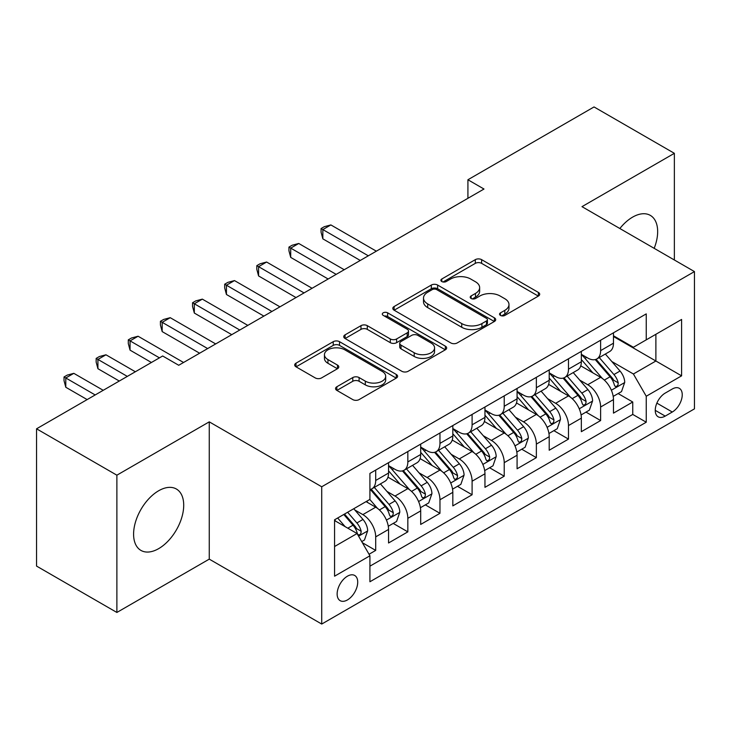 <?xml version="1.0" encoding="UTF-8"?>
<svg xmlns="http://www.w3.org/2000/svg" width="731" height="731" viewBox="0 0 731 731"><rect width="100%" height="100%" fill="white"/><g stroke="black" fill="none" stroke-linecap="round" stroke-linejoin="round"><path stroke-width="1.1" d="M500.461 315.417A3.125 1.8 0 0 0 504.883 315.417L538.391 296.073A4.459 2.577 0 0 0 539.697 294.246A4.459 2.577 0 0 0 538.391 292.427L481.619 259.651A4.459 2.577 0 0 0 475.314 259.651L441.798 279.004A3.125 1.8 0 0 0 440.884 280.275A3.125 1.8 0 0 0 441.798 281.545A3.125 1.8 0 0 0 446.212 281.545L450.552 279.041A14.273 8.242 0 0 1 470.737 279.041L475.47 281.773A14.273 8.242 0 0 1 479.646 287.603A14.273 8.242 0 0 1 475.47 293.433L471.13 295.936A3.125 1.8 0 0 0 470.216 297.206A3.125 1.8 0 0 0 471.13 298.486A3.125 1.8 0 0 0 475.552 298.486L479.883 295.982A14.273 8.242 0 0 1 500.068 295.982L504.801 298.714A14.273 8.242 0 0 1 508.977 304.535A14.273 8.242 0 0 1 504.801 310.364L500.461 312.868A3.125 1.8 0 0 0 499.547 314.147A3.125 1.8 0 0 0 500.461 315.417L500.461 312.868M158.654 548.643A35.444 20.468 120 0 0 181.809 517.411A35.444 20.468 120 0 0 176.372 489.012A35.444 20.468 120 0 0 158.654 490.766A35.444 20.468 120 0 0 135.5 521.998A35.444 20.468 120 0 0 140.928 550.406A35.444 20.468 120 0 0 158.654 548.643M654.181 248.33A35.444 20.468 120 0 0 650.316 215.38A35.444 20.468 120 0 0 632.598 217.134A35.444 20.468 120 0 0 619.851 228.511M347.426 599.941A14.538 8.397 120 0 0 356.929 587.13A14.538 8.397 120 0 0 354.699 575.471A14.538 8.397 120 0 0 347.426 576.192A14.538 8.397 120 0 0 337.923 589.012A14.538 8.397 120 0 0 340.153 600.663A14.538 8.397 120 0 0 347.426 599.941M336.854 386.754A4.459 2.577 0 0 0 335.547 388.572A4.459 2.577 0 0 0 336.854 390.391L352.781 399.592A4.459 2.577 0 0 0 359.085 399.592L396.303 378.101A4.459 2.577 0 0 0 397.609 376.282A4.459 2.577 0 0 0 396.303 374.464L339.531 341.688A4.459 2.577 0 0 0 333.226 341.688L296.009 363.17A4.459 2.577 0 0 0 294.703 364.997A4.459 2.577 0 0 0 296.009 366.816L315.244 377.918A4.459 2.577 0 0 0 321.558 377.918L337.484 368.726A4.459 2.577 0 0 0 338.791 366.907A4.459 2.577 0 0 0 337.484 365.08L327.945 359.579A11.934 6.89 0 0 1 324.445 354.709A11.934 6.89 0 0 1 331.81 348.34A11.934 6.89 0 0 1 344.813 349.829L382.194 371.412A11.934 6.89 0 0 1 385.685 376.282A11.934 6.89 0 0 1 378.32 382.651A11.934 6.89 0 0 1 365.317 381.153L359.085 377.561A4.459 2.577 0 0 0 352.781 377.561L336.854 386.754L336.854 390.391M209.258 421.851L116.878 475.187L36.55 428.805L36.55 566.086L116.878 612.459L209.258 559.133L321.722 624.055L321.722 486.773L209.258 421.851L209.258 559.133M674.366 259.989L674.366 153.318L581.986 206.654L694.45 271.585L321.722 486.773M674.366 153.318L594.038 106.945L467.922 179.753L467.922 198.311M36.55 428.805L162.666 355.988L178.729 365.272L483.986 189.027L467.922 179.753M450.872 342.958A4.459 2.577 0 0 0 457.177 342.958L494.394 321.476A4.459 2.577 0 0 0 495.7 319.648A4.459 2.577 0 0 0 494.394 317.83L437.622 285.053A4.459 2.577 0 0 0 431.317 285.053L394.1 306.545A4.459 2.577 0 0 0 392.794 308.363A4.459 2.577 0 0 0 394.1 310.182L450.872 342.958M384.46 316.094A3.125 1.8 0 0 1 387.631 316.532L387.631 312.822L445.353 346.147A4.459 2.577 0 0 1 446.659 347.965A4.459 2.577 0 0 1 445.353 349.793L408.136 371.275A4.459 2.577 0 0 1 401.822 371.275L345.05 338.499L345.05 334.853A4.459 2.577 0 0 0 343.744 336.68A4.459 2.577 0 0 0 345.05 338.499M345.05 334.853L360.977 325.66A4.459 2.577 0 0 1 367.291 325.66L390.308 338.956A4.459 2.577 0 0 0 396.622 338.956L407.185 332.852A4.459 2.577 0 0 0 408.492 331.033A4.459 2.577 0 0 0 407.185 329.215L383.218 315.372A3.125 1.8 0 0 1 382.304 314.102A3.125 1.8 0 0 1 384.232 312.429A3.125 1.8 0 0 1 387.631 312.822M369.036 554.262L375.697 550.406L362.366 542.713M354.782 509.946L362.85 514.606A18.174 10.49 60 0 1 375.697 536.865L388.554 529.445L388.554 542.987L407.834 531.857L393.214 523.414M386.909 491.396L394.978 496.057A18.174 10.49 60 0 1 407.834 518.316L420.69 510.896L420.69 524.438L439.961 513.308L425.341 504.865M419.046 472.847L427.114 477.498A18.174 10.49 60 0 1 439.961 499.766L452.818 492.347L452.818 505.889L472.098 494.759L457.478 486.316M451.173 454.298L459.242 458.949A18.174 10.49 60 0 1 472.098 481.217L484.955 473.789L484.955 487.339L504.226 476.201L489.606 467.767M483.31 435.74L491.378 440.4A18.174 10.49 60 0 1 504.226 462.659L517.082 455.239L517.082 468.781L536.362 457.652L521.742 449.209M515.437 417.191L523.506 421.851A18.174 10.49 60 0 1 536.362 444.11L549.209 436.69L549.209 450.232L568.49 439.103L553.87 430.66M547.574 398.642L555.642 403.302A18.174 10.49 60 0 1 568.49 425.561L581.346 418.141L581.346 431.683L600.626 420.553L600.626 407.012A18.174 10.49 -120 0 0 587.77 384.744L579.701 380.093M586.006 412.11L600.626 420.553M388.554 529.445A18.174 10.49 -120 0 0 375.697 507.186L366.057 501.621M420.69 510.896A18.174 10.49 -120 0 0 407.834 488.637L387.96 477.16M452.818 492.347A18.174 10.49 -120 0 0 439.961 470.079L420.097 458.611M484.955 473.789A18.174 10.49 -120 0 0 472.098 451.53L452.224 440.062M517.082 455.239A18.174 10.49 -120 0 0 504.226 432.98L484.361 421.504M549.209 436.69A18.174 10.49 -120 0 0 536.362 414.431L516.488 402.955M581.346 418.141A18.174 10.49 -120 0 0 568.49 395.882L548.625 384.405M672.282 389.011L665.21 393.095A14.09 8.132 120 0 0 656.009 405.513A14.09 8.132 120 0 0 658.165 416.798A14.09 8.132 120 0 0 665.21 416.103L672.282 412.019A14.09 8.132 120 0 0 681.484 399.601A14.09 8.132 120 0 0 679.318 388.316A14.09 8.132 120 0 0 672.282 389.011M321.722 624.055L694.45 408.867L694.45 271.585M334.57 546.514L357.066 533.529L369.923 555.788L369.923 581.757L646.25 422.216L646.25 396.248L633.402 373.989L611.838 361.534M369.923 555.788L334.57 576.192L334.57 519.796L369.923 499.392L369.923 473.423L646.25 313.882L646.25 339.851L681.594 319.447L681.594 375.844L646.25 396.248M388.554 465.629L394.978 469.339A18.174 10.49 60 0 0 404.069 470.243L416.926 462.824A18.174 10.49 -120 0 0 420.69 454.499L420.69 444.11M420.69 447.08L427.114 450.789A18.174 10.49 60 0 0 436.197 451.685L449.053 444.265A18.174 10.49 -120 0 0 452.818 435.95L452.818 425.561M452.818 428.53L459.242 432.24A18.174 10.49 60 0 0 468.333 433.136L481.19 425.716A18.174 10.49 -120 0 0 484.955 417.401L484.955 407.012M484.955 409.972L491.378 413.682A18.174 10.49 60 0 0 500.461 414.587L513.317 407.167A18.174 10.49 -120 0 0 517.082 398.843L517.082 388.453M517.082 391.423L523.506 395.133A18.174 10.49 60 0 0 532.597 396.038L545.454 388.618A18.174 10.49 -120 0 0 549.209 380.294L549.209 369.904M549.209 372.874L555.642 376.584A18.174 10.49 60 0 0 564.725 377.488L577.581 370.06A18.174 10.49 -120 0 0 581.346 361.744L581.346 351.355M369.923 566.178L632.754 414.431L632.754 402.004L613.473 413.134L613.473 399.592A18.174 10.49 -120 0 0 600.626 377.324L580.752 365.856M581.346 354.325L587.77 358.035A18.174 10.49 -120 0 0 596.861 358.93A18.174 10.49 -120 0 0 600.626 350.615L600.626 340.226M596.861 358.93L609.709 351.51A18.174 10.49 -120 0 0 613.473 343.195L613.473 332.806M375.697 470.079L375.697 480.468A18.174 10.49 60 0 1 371.933 488.792A18.174 10.49 60 0 1 369.923 489.523M371.933 488.792L384.789 481.373A18.174 10.49 -120 0 0 388.554 473.048L388.554 462.659M407.834 451.53L407.834 461.919A18.174 10.49 60 0 1 404.069 470.243M439.961 432.98L439.961 443.37A18.174 10.49 60 0 1 436.197 451.685M472.098 414.431L472.098 424.821A18.174 10.49 60 0 1 468.333 433.136M504.226 395.873L504.226 406.262A18.174 10.49 60 0 1 500.461 414.587M536.362 377.324L536.362 387.713A18.174 10.49 60 0 1 532.597 396.038M568.49 358.775L568.49 369.164A18.174 10.49 60 0 1 564.725 377.488M568.49 425.561L568.49 439.103M536.362 444.11L536.362 457.652M504.226 462.659L504.226 476.201M472.098 481.217L472.098 494.759M439.961 499.766L439.961 513.308M407.834 518.316L407.834 531.857M375.697 536.865L375.697 550.406M357.066 533.529L334.57 520.545M633.402 373.989L655.89 361.004L655.89 334.286L681.594 319.447M613.473 336.516L681.594 375.844M613.473 335.776L633.402 347.271L646.25 339.851M116.878 475.187L116.878 612.459M618.134 393.561L632.754 402.004M632.754 414.431L646.25 422.216M501.713 315.856L504.801 314.074A14.273 8.242 0 0 0 508.977 308.244L508.977 304.535M479.646 287.603L479.646 291.313A14.273 8.242 0 0 1 475.47 297.142L472.381 298.924M538.327 296.11L481.619 263.361A4.459 2.577 0 0 0 475.314 263.361L443.05 281.992M494.33 321.503L437.622 288.763A4.459 2.577 0 0 0 431.317 288.763L394.155 310.218M486.508 320.927A3.125 1.8 0 0 0 487.422 319.648A3.125 1.8 0 0 0 486.508 318.378L436.672 289.604A3.125 1.8 0 0 0 432.259 289.604L427.69 292.245A14.273 8.242 0 0 0 423.505 298.074A14.273 8.242 0 0 0 427.69 303.904L461.745 323.568A14.273 8.242 0 0 0 481.93 323.568L486.508 320.927L486.508 324.637A3.125 1.8 0 0 0 487.422 323.358L487.422 319.648M423.505 298.074L423.505 301.784A14.273 8.242 0 0 0 427.69 307.614L427.69 303.904M486.508 324.637L481.93 327.278A14.273 8.242 0 0 1 461.745 327.278L427.69 307.614M345.114 338.535L360.977 329.37L360.977 325.66M408.492 331.033L408.492 334.743A4.459 2.577 0 0 1 407.185 336.562L396.622 342.665A4.459 2.577 0 0 1 390.308 342.665L367.291 329.37A4.459 2.577 0 0 0 360.977 329.37M387.631 316.532L445.289 349.82M414.203 352.744A11.934 6.89 0 0 0 427.206 354.243A11.934 6.89 0 0 0 434.57 347.874A11.934 6.89 0 0 0 431.08 343.003L417.913 335.401A4.459 2.577 0 0 0 411.599 335.401L401.036 341.505A4.459 2.577 0 0 0 399.729 343.323A4.459 2.577 0 0 0 401.036 345.142L414.203 352.744L414.203 356.454A11.934 6.89 0 0 0 427.206 357.952A11.934 6.89 0 0 0 434.57 351.584L434.57 347.874M399.729 343.323L399.729 347.033A4.459 2.577 0 0 0 401.036 348.851L401.036 345.142M414.203 356.454L401.036 348.851M385.685 376.282L385.685 379.992A11.934 6.89 0 0 1 378.32 386.361A11.934 6.89 0 0 1 365.317 384.862L359.085 381.271A4.459 2.577 0 0 0 352.781 381.271L336.909 390.427M324.445 354.709L324.445 358.418A11.934 6.89 0 0 0 327.945 363.289L327.945 359.579M337.42 368.762L327.945 363.289M396.248 378.137L339.531 345.397A4.459 2.577 0 0 0 333.226 345.397L296.064 366.852M613.208 396.403L621.514 391.615L624.722 382.331A12.043 6.954 -120 0 0 620.034 371.028L605.35 354.032M602.408 378.503L585.001 358.345A34.759 20.066 -120 0 0 581.346 354.526M592.859 372.847L583.128 361.571A28.856 16.658 -120 0 0 581.346 359.634M376.346 251.181L330.878 224.929L322.846 229.571L322.846 238.845L360.273 260.455M595.226 359.588L610.074 376.776A12.043 6.954 60 0 1 614.369 385.073L615.246 386.498L616.873 386.27L617.96 384.945L618.225 382.852A12.043 6.954 -120 0 0 613.93 374.555L599.246 357.56M596.094 359.305L612.048 377.781A6.131 3.545 60 0 1 613.601 380.175L618.225 382.852M322.846 238.845L321.073 232.257L321.073 228.547L368.314 255.813M321.073 228.547L324.29 226.692L330.878 224.929M581.072 414.952L589.378 410.164L592.594 400.89A12.043 6.954 -120 0 0 587.898 389.577L573.223 372.582M570.281 397.052L552.864 376.894A34.759 20.066 -120 0 0 549.209 373.075M560.732 391.396L550.991 380.12A28.856 16.658 -120 0 0 549.209 378.183M344.21 269.73L298.751 243.478L290.71 248.12L290.71 257.394L328.146 279.004M563.089 378.137L577.938 395.334A12.043 6.954 60 0 1 582.232 403.622L583.11 405.056L584.736 404.828L585.823 403.503L586.088 401.401A12.043 6.954 -120 0 0 581.794 393.104L567.119 376.109M563.966 377.854L579.921 396.33A6.131 3.545 60 0 1 581.465 398.733L586.088 401.401M290.71 257.394L288.946 250.806L288.946 247.096L336.178 274.372M288.946 247.096L292.162 245.241L298.751 243.478M548.944 433.51L557.25 428.713L560.458 419.439A12.043 6.954 -120 0 0 555.77 408.126L541.086 391.131M538.144 415.601L520.737 395.444A34.759 20.066 -120 0 0 517.082 391.624M528.595 409.945L518.864 398.669A28.856 16.658 -120 0 0 517.082 396.732M312.082 288.279L266.614 262.027L258.582 266.669L258.582 275.943L296.009 297.554M530.962 396.686L545.81 413.883A12.043 6.954 60 0 1 550.105 422.18L550.982 423.605L552.609 423.377L553.696 422.052L553.961 419.95A12.043 6.954 -120 0 0 549.666 411.654L534.982 394.658M531.83 396.412L547.784 414.879A6.131 3.545 60 0 1 549.337 417.282L553.961 419.95M258.582 275.943L256.809 269.355L256.809 265.645L304.05 292.921M256.809 265.645L260.026 263.79L266.614 262.027M516.808 452.06L525.114 447.262L528.33 437.988A12.043 6.954 -120 0 0 523.634 426.685L508.959 409.68M506.016 434.159L488.6 413.993A34.759 20.066 -120 0 0 484.955 410.173M496.468 428.494L486.727 417.227A28.856 16.658 -120 0 0 484.955 415.281M279.946 306.828L234.487 280.585L226.446 285.218L226.446 294.492L263.882 316.112M498.825 415.235L513.674 432.432A12.043 6.954 60 0 1 517.968 440.729L518.846 442.154L520.472 441.926L521.559 440.601L521.824 438.499A12.043 6.954 -120 0 0 517.53 430.203L502.855 413.207M499.702 414.961L515.657 433.428A6.131 3.545 60 0 1 517.201 435.831L521.824 438.499M226.446 294.492L224.682 287.913L224.682 284.204L271.914 311.47M224.682 284.204L227.898 282.349L234.487 280.585M484.68 470.609L492.986 465.811L496.194 456.537A12.043 6.954 -120 0 0 491.506 445.234L476.822 428.238M473.88 452.708L456.473 432.551A34.759 20.066 -120 0 0 452.818 428.722M464.331 447.052L454.6 435.777A28.856 16.658 -120 0 0 452.818 433.839M247.818 325.386L202.35 299.134L194.318 303.767L194.318 313.051L231.745 334.661M466.698 433.794L481.546 450.981A12.043 6.954 60 0 1 485.841 459.278L486.718 460.704L488.345 460.475L489.432 459.15L489.697 457.049A12.043 6.954 -120 0 0 485.402 448.761L470.718 431.756M467.566 433.51L483.529 451.986A6.131 3.545 60 0 1 485.073 454.38L489.697 457.049M194.318 313.051L192.555 306.463L192.555 302.753L239.786 330.019M192.555 302.753L195.762 300.898L202.35 299.134M452.544 489.158L460.85 484.37L464.066 475.086A12.043 6.954 -120 0 0 459.37 463.783L444.695 446.787M441.752 471.257L424.336 451.1A34.759 20.066 -120 0 0 420.69 447.281M432.204 465.601L422.463 454.326A28.856 16.658 -120 0 0 420.69 452.388M215.682 343.935L170.222 317.683L162.181 322.325L162.181 331.6L199.618 353.21M434.561 452.343L449.41 469.53A12.043 6.954 60 0 1 453.704 477.827L454.581 479.262L456.208 479.024L457.295 477.708L457.56 475.607A12.043 6.954 -120 0 0 453.266 467.31L438.591 450.314M435.438 452.06L451.392 470.536A6.131 3.545 60 0 1 452.937 472.939L457.56 475.607M162.181 331.6L160.418 325.012L160.418 321.302L207.65 348.568M160.418 321.302L163.634 319.447L170.222 317.683M420.416 507.716L428.722 502.919L431.93 493.644A12.043 6.954 -120 0 0 427.242 482.332L412.558 465.336M409.616 489.807L392.209 469.649A34.759 20.066 -120 0 0 388.554 465.83M400.067 484.15L390.336 472.875A28.856 16.658 -120 0 0 388.554 470.938M183.554 362.485L138.086 336.233L130.054 340.874L130.054 350.149L151.418 362.485M402.434 470.892L417.282 488.089A12.043 6.954 60 0 1 421.577 496.386L422.454 497.811L424.081 497.583L425.168 496.258L425.433 494.156A12.043 6.954 -120 0 0 421.138 485.859L406.454 468.863M403.302 470.609L419.265 489.085A6.131 3.545 60 0 1 420.809 491.488L425.433 494.156M130.054 350.149L128.291 343.561L128.291 339.851L159.449 357.852M128.291 339.851L131.498 337.996L138.086 336.233M388.289 526.265L396.586 521.468L399.802 512.193A12.043 6.954 -120 0 0 395.115 500.89L380.431 483.885M377.488 508.356L369.804 499.456M367.94 502.7L366.688 501.256M135.354 371.759L105.958 354.791L97.917 359.424L97.917 368.698L119.29 381.034M370.297 489.441L385.146 506.638A12.043 6.954 60 0 1 389.44 514.935L390.317 516.36L391.944 516.132L393.031 514.807L393.296 512.705A12.043 6.954 -120 0 0 389.002 504.408L374.327 487.413M371.174 489.167L387.128 507.634A6.131 3.545 60 0 1 388.673 510.037L393.296 512.705M97.917 368.698L96.154 362.119L96.154 358.4L127.322 376.401M96.154 358.4L99.37 356.545L105.958 354.791M361.726 541.598L364.458 540.017L367.666 530.743A12.043 6.954 -120 0 0 362.978 519.439L353.731 508.739M345.105 526.622L337.667 518.014M335.803 521.258L334.57 519.823M103.226 390.308L73.822 373.34L65.79 377.973L65.79 387.256L87.153 399.592M343.771 514.487L353.018 525.187A12.043 6.954 60 0 1 357.313 533.484L358.19 534.909L359.816 534.681L360.904 533.356L361.169 531.254A12.043 6.954 -120 0 0 356.874 522.967L347.627 512.257M344.52 514.057L355.001 526.192A6.131 3.545 60 0 1 356.545 528.586L361.169 531.254M65.79 387.256L64.026 380.668L64.026 376.958L95.185 394.95M64.026 376.958L67.234 375.104L73.822 373.34M362.85 514.606L375.697 507.186M394.978 496.057L407.834 488.637M427.114 477.498L439.961 470.079M459.242 458.949L472.098 451.53M491.378 440.4L504.226 432.98M523.506 421.851L536.362 414.431M555.642 403.302L568.49 395.882M587.77 384.744L600.626 377.324M600.626 350.615L613.473 343.195M375.697 480.468L388.554 473.048M407.834 461.919L420.69 454.499M439.961 443.37L452.818 435.95M472.098 424.821L484.955 417.401M504.226 406.262L517.082 398.843M536.362 387.713L549.209 380.294M568.49 369.164L581.346 361.744M600.626 407.012L613.473 399.592M656.867 403.119L672.282 412.019M655.25 410.347L665.21 416.103M504.801 314.074L504.801 310.364M471.13 298.486L471.13 295.936M475.47 297.142L475.47 293.433M441.798 281.545L441.798 279.004M475.314 263.361L475.314 259.651M481.619 263.361L481.619 259.651M538.391 296.073L538.391 292.427M394.1 310.182L394.1 306.545M431.317 288.763L431.317 285.053M437.622 288.763L437.622 285.053M494.394 321.476L494.394 317.83M461.745 327.278L461.745 323.568M481.93 327.278L481.93 323.568M367.291 329.37L367.291 325.66M390.308 342.665L390.308 338.956M396.622 342.665L396.622 338.956M407.185 336.562L407.185 332.852M445.353 349.793L445.353 346.147M352.781 381.271L352.781 377.561M359.085 381.271L359.085 377.561M365.317 384.862L365.317 381.153M337.484 368.726L337.484 365.08M296.009 366.816L296.009 363.17M333.226 345.397L333.226 341.688M339.531 345.397L339.531 341.688M396.303 378.101L396.303 374.464M611.372 390.226L624.639 382.569M585.001 358.345L586.655 357.386M613.93 374.555L620.034 371.028M604.327 380.093L610.074 376.776M579.235 408.784L592.512 401.118M552.864 376.894L554.518 375.935M581.794 393.104L587.898 389.577M572.199 398.642L577.938 395.334M547.108 427.333L560.375 419.667M520.737 395.444L522.391 394.493M549.666 411.654L555.77 408.126M540.063 417.2L545.81 413.883M514.971 445.883L528.248 438.225M488.6 413.993L490.263 413.042M517.53 430.203L523.634 426.685M507.935 435.749L513.674 432.432M482.844 464.432L496.121 456.774M456.473 432.551L458.127 431.592M485.402 448.761L491.506 445.234M475.799 454.298L481.546 450.981M450.707 482.99L463.984 475.324M424.336 451.1L425.999 450.141M453.266 467.31L459.37 463.783M443.671 472.847L449.41 469.53M418.58 501.539L431.857 493.873M392.209 469.649L393.863 468.699M421.138 485.859L427.242 482.332M411.535 491.406L417.282 488.089M386.452 520.088L399.72 512.422M389.002 504.408L395.115 500.89M379.407 509.955L385.146 506.638M358.592 536.17L367.592 530.98M356.874 522.967L362.978 519.439M347.819 528.193L353.018 525.187"/></g></svg>
